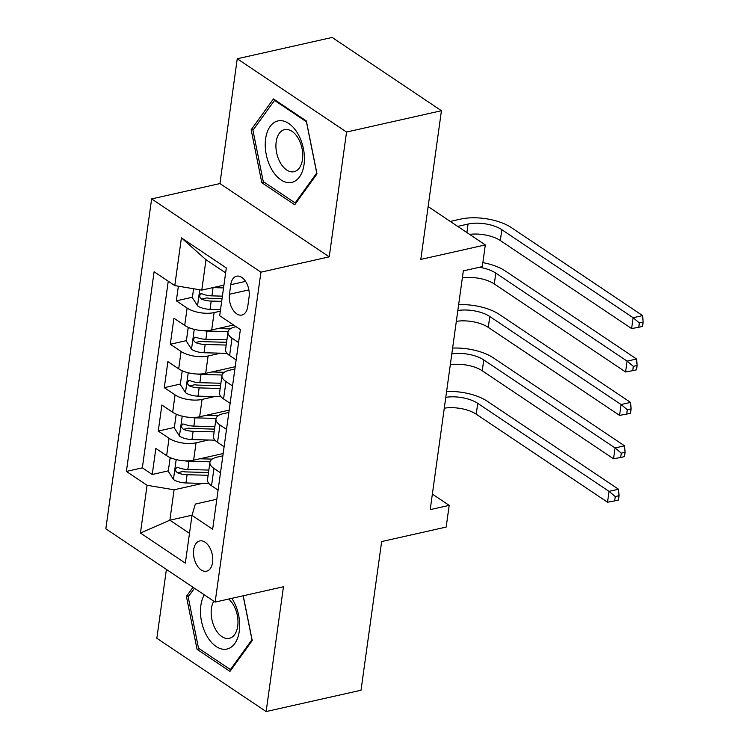 <?xml version="1.0" encoding="UTF-8"?>
<svg xmlns="http://www.w3.org/2000/svg" width="749" height="749" viewBox="0 0 749 749"><rect width="100%" height="100%" fill="white"/><g stroke="black" fill="none" stroke-linecap="round" stroke-linejoin="round"><path stroke-width="1.12" d="M212.576 562.415A15.514 9.25 -102.7 0 0 209.383 546.985A15.514 9.25 -102.7 0 0 199.721 540.947A15.514 9.25 -102.7 0 0 193.673 549.738A15.514 9.25 -102.7 0 0 196.865 565.167A15.514 9.25 -102.7 0 0 206.518 571.206A15.514 9.25 -102.7 0 0 212.576 562.415M166.4 569.418L156.841 638.279L266.138 711.55L361.018 690.241L381.653 541.564L446.17 527.071L449.185 505.369L432.36 494.087M151.626 198.906L105.843 528.813L215.141 602.093L260.924 272.177L151.626 198.906L219.944 183.561L329.232 256.841L346.553 132.039L237.255 58.759L219.944 183.561M237.255 58.759L332.144 37.45L441.433 110.721L420.807 259.407L485.324 244.914L428.138 206.574M346.553 132.039L441.433 110.721M178.365 286.202L176.333 300.845L192.418 297.231M233.594 325.029L211.705 329.944A19.39 8.276 -172.1 0 1 184.703 325.431L173.927 318.203L170.313 344.25L186.398 340.636M235.205 366.72L205.675 373.358A19.39 8.276 7.9 0 1 178.683 368.845L167.898 361.617L164.284 387.664L180.378 384.05M229.185 410.134L199.655 416.762A19.39 8.276 7.9 0 1 172.654 412.25L161.878 405.022L158.264 431.068L174.348 427.454M220.487 472.788L213.942 468.397A19.39 8.276 -172.1 0 1 209.917 462.33A19.39 8.276 -172.1 0 1 217.304 457.068L222.846 455.823M226.516 429.383L219.963 424.992A19.39 8.276 -172.1 0 1 215.946 418.916A19.39 8.276 -172.1 0 1 223.333 413.663L228.866 412.418M232.536 385.969L225.992 381.578A19.39 8.276 -172.1 0 1 221.966 375.511A19.39 8.276 -172.1 0 1 229.353 370.249L234.896 369.004M485.324 244.914L482.309 266.616L463.331 270.876L430.207 509.629L449.185 505.369M230.767 284.704L229.447 294.254A15.027 8.96 -102.7 0 0 232.536 309.206A15.027 8.96 -102.7 0 0 241.89 315.057A15.027 8.96 -102.7 0 0 247.76 306.538L249.08 296.988A15.027 8.96 -102.7 0 0 245.99 282.036A15.027 8.96 -102.7 0 0 236.637 276.184A15.027 8.96 -102.7 0 0 230.767 284.704L245.578 281.381M216.817 499.237L195.349 504.058L191.978 515.387L212.66 529.253L240.363 329.569L219.691 315.704L226.31 267.955L181.417 237.854L174.789 285.603L154.107 271.747L126.403 471.43L147.076 485.286L174.077 489.799L169.864 520.19L189.488 533.344M191.978 515.387L185.349 563.145L140.456 533.035L147.076 485.286M208.55 440L196.041 442.809A19.39 8.276 -172.1 0 1 169.04 438.296L158.264 431.068M223.165 453.538L193.635 460.176L196.041 442.809M214.579 396.596L202.061 399.404A19.39 8.276 -172.1 0 1 175.069 394.892L164.284 387.664M220.599 353.182L208.091 355.99A19.39 8.276 -172.1 0 1 181.089 351.478L170.313 344.25M238.557 342.565L232.012 338.173A19.39 8.276 -172.1 0 1 227.986 332.097A19.39 8.276 -172.1 0 1 235.383 326.845L236.066 326.686M220.318 311.191L214.111 312.586A19.39 8.276 -172.1 0 1 187.119 308.073L176.333 300.845M168.244 281.212L142.347 467.844L152.234 474.482L168.328 470.868M193.635 460.176A19.39 8.276 7.9 0 1 166.634 455.664L155.848 448.436L152.234 474.482M236.15 359.923L229.606 355.541A19.39 8.276 -172.1 0 1 225.58 349.465L227.986 332.097M221.966 375.511L219.56 392.869A19.39 8.276 7.9 0 0 223.577 398.945L230.13 403.337M215.946 418.916L213.531 436.283A19.39 8.276 7.9 0 0 217.556 442.359L224.101 446.741M209.917 462.33L207.51 479.688A19.39 8.276 7.9 0 0 211.536 485.764L218.081 490.155M225.627 272.889L206.003 259.734L201.781 290.116L174.789 285.603M223.932 285.144L201.781 290.116M329.232 256.841L260.924 272.177M266.138 711.55L283.459 586.748L215.141 602.093M192.034 515.209L169.864 520.19L140.456 533.035M202.53 483.414L174.077 489.799M142.347 467.844L126.403 471.43M206.003 259.734L181.417 237.854M251.158 129.764L261.804 182.69L294.722 204.758L316.986 173.899L306.341 120.973L273.432 98.905L251.158 129.764L253.733 129.184M193.017 587.253L186.407 596.41L197.053 649.336L229.971 671.404L252.235 640.545L243.228 595.783M264.154 182.157L261.804 182.69M199.403 648.812L197.053 649.336M188.982 595.839L186.407 596.41M193.598 288.749L192.362 297.681L197.67 305.976A12.845 5.486 7.9 0 0 210.048 309.328L220.534 309.609M212.931 287.616A12.845 5.486 7.9 0 0 213.062 287.616L223.548 287.906M469.614 234.381A24.23 10.355 -172.1 0 1 500.313 240.551L631.613 328.577L633.12 317.726L642.614 315.591L511.314 227.565A36.355 15.523 7.9 0 0 460.691 219.101L450.308 221.432M222.397 296.155L211.92 295.864A12.845 5.486 -172.1 0 1 202.221 293.898L200.695 293.805L199.618 295.696L199.964 297.568L201.49 299.113A12.845 5.486 7.9 0 0 211.199 301.079L221.676 301.36M222.06 298.608L209.982 298.28A6.544 2.799 -172.1 0 1 206.958 297.887L201.49 299.113M457.695 226.385L468.078 224.054A24.23 10.355 -172.1 0 1 501.821 229.69L633.12 317.726L639.356 322.913L638.757 327.257L642.548 326.405L643.157 322.061L639.356 322.913M643.157 322.061L642.614 315.591M631.613 328.577L638.757 327.257M304.038 164.527A31.505 18.8 -102.7 0 0 288.749 123.445A31.505 18.8 -102.7 0 0 265.633 138.79A31.505 18.8 -102.7 0 0 280.922 179.872A31.505 18.8 -102.7 0 0 304.038 164.527M302.474 159.462A21.571 12.864 -102.7 0 0 298.027 138.003A21.571 12.864 -102.7 0 0 284.601 129.605A21.571 12.864 -102.7 0 0 276.184 141.842A21.571 12.864 -102.7 0 0 280.622 163.291A21.571 12.864 -102.7 0 0 294.048 171.699A21.571 12.864 -102.7 0 0 302.474 159.462M263.255 181.558L252.947 130.279L274.518 100.385L306.416 121.759L316.724 173.038L295.143 202.942L263.255 181.558M275.351 100.197L274.518 100.385M296.201 202.698L295.143 202.942M204.28 594.809A31.505 18.8 -102.7 0 0 207.089 636.313A31.505 18.8 -102.7 0 0 234.755 643.569A31.505 18.8 -102.7 0 0 233.07 600.314A31.505 18.8 -102.7 0 0 231.853 598.339M213.774 601.175A21.571 12.864 -102.7 0 0 215.684 629.628A21.571 12.864 -102.7 0 0 229.297 638.345A21.571 12.864 -102.7 0 0 233.463 604.977A21.571 12.864 -102.7 0 0 228.66 599.05M231.45 669.353L230.392 669.587L198.504 648.203L188.186 596.925L194.468 588.227M243.144 595.801L251.973 639.693L230.392 669.587M189.74 327.968L188.139 328.062L186.332 341.085L191.641 349.39A12.845 5.486 7.9 0 0 204.028 352.732L227.05 353.359M202.82 330.609A12.845 5.486 7.9 0 0 207.042 331.03L228.099 331.601M217.884 328.558L230.252 328.895M226.919 339.849L205.891 339.278A12.845 5.486 -172.1 0 1 196.191 337.312L194.674 337.219L193.588 339.11L193.944 340.973L195.47 342.518A12.845 5.486 7.9 0 0 205.17 344.484L226.189 345.055M226.573 342.302L203.953 341.684A6.544 2.799 -172.1 0 1 200.929 341.291L195.47 342.518M479.36 267.281A24.23 10.355 -172.1 0 1 495.801 273.104L627.1 361.13L636.584 359.005L505.285 270.969A36.355 15.523 7.9 0 0 482.862 262.618M462.348 277.963A24.23 10.355 -172.1 0 1 494.293 283.955L625.593 371.981L627.1 361.13L633.336 366.327L632.727 370.661L636.528 369.809L637.127 365.475L633.336 366.327M637.127 365.475L636.584 359.005M625.593 371.981L632.727 370.661M188.139 328.062L189.31 327.8M183.72 371.382L182.119 371.476L180.312 384.499L185.621 392.794A12.845 5.486 7.9 0 0 198.008 396.146L221.03 396.764M196.8 374.013A12.845 5.486 7.9 0 0 201.013 374.434L222.069 375.006M211.864 371.963L224.232 372.3M220.889 383.254L199.871 382.683A12.845 5.486 -172.1 0 1 190.171 380.717L188.645 380.623L187.568 382.514L187.924 384.387L189.45 385.932A12.845 5.486 7.9 0 0 199.15 387.898L220.169 388.469M220.552 385.707L197.933 385.098A6.544 2.799 -172.1 0 1 194.909 384.705L189.45 385.932M457.836 310.526A24.23 10.355 -172.1 0 1 489.78 316.509L621.071 404.544L630.564 402.41L499.265 314.383A36.355 15.523 7.9 0 0 458.65 304.665M456.328 321.377A24.23 10.355 -172.1 0 1 488.273 327.369L619.573 415.395L621.071 404.544L627.306 409.731L626.707 414.075L630.499 413.223L631.107 408.879L627.306 409.731M631.107 408.879L630.564 402.41M619.573 415.395L626.707 414.075M182.119 371.476L183.29 371.214M177.691 414.787L176.099 414.88L174.292 427.904L179.591 436.208A12.845 5.486 7.9 0 0 191.978 439.551L215 440.178M190.77 417.427A12.845 5.486 7.9 0 0 194.993 417.848L216.049 418.419M205.844 415.377L218.212 415.714M214.869 426.668L193.851 426.097A12.845 5.486 -172.1 0 1 184.142 424.131L182.625 424.037L181.548 425.928L181.895 427.791L183.421 429.336A12.845 5.486 7.9 0 0 193.13 431.302L214.148 431.873M214.532 429.121L191.913 428.503A6.544 2.799 -172.1 0 1 188.888 428.11L183.421 429.336M451.806 353.931A24.23 10.355 -172.1 0 1 483.751 359.923L615.051 447.949L624.544 445.824L493.245 357.788A36.355 15.523 7.9 0 0 452.621 348.079M450.308 364.782A24.23 10.355 -172.1 0 1 482.244 370.774L613.543 458.8L615.051 447.949L621.286 453.145L620.687 457.48L624.479 456.628L625.078 452.293L621.286 453.145M625.078 452.293L624.544 445.824M613.543 458.8L620.687 457.48M176.099 414.88L177.26 414.618M171.671 458.201L170.07 458.294L168.263 471.318L173.571 479.613A12.845 5.486 7.9 0 0 185.958 482.965L208.98 483.582M184.75 460.832A12.845 5.486 7.9 0 0 188.973 461.253L210.029 461.824M199.814 458.781L212.182 459.118M208.849 470.072L187.821 469.501A12.845 5.486 -172.1 0 1 178.122 467.535L176.595 467.442L175.519 469.333L175.875 471.205L177.401 472.75A12.845 5.486 7.9 0 0 187.1 474.716L208.119 475.287M208.503 472.525L185.883 471.917A6.544 2.799 -172.1 0 1 182.859 471.524L177.401 472.75M445.786 397.344A24.23 10.355 -172.1 0 1 477.731 403.337L609.031 491.363L618.515 489.228L487.215 401.202A36.355 15.523 7.9 0 0 446.601 391.484M444.279 408.196A24.23 10.355 -172.1 0 1 476.224 414.188L607.523 502.214L609.031 491.363L615.266 496.55L614.657 500.894L618.459 500.042L619.058 495.698L615.266 496.55M619.058 495.698L618.515 489.228M607.523 502.214L614.657 500.894M170.07 458.294L171.24 458.032M199.655 416.762L202.061 399.404M205.675 373.358L208.091 355.99M211.705 329.944L214.111 312.586M184.703 325.431L187.119 308.073M166.634 455.664L169.04 438.296M172.654 412.25L175.069 394.892M178.683 368.845L181.089 351.478M229.606 355.541L232.012 338.173M223.577 398.945L225.992 381.578M217.556 442.359L219.963 424.992M211.536 485.764L213.942 468.397M248.874 289.891L229.447 294.254M199.749 289.779L197.53 305.77M211.199 301.079L210.048 309.328M213.062 287.616L211.92 295.864M468.078 224.054L466.899 232.555M501.821 229.69L500.313 240.551M194.253 329.373L191.51 349.184M205.17 344.484L204.028 352.732M207.042 331.03L205.891 339.278M495.801 273.104L494.293 283.955M188.233 372.777L185.48 392.588M199.15 387.898L198.008 396.146M201.013 374.434L199.871 382.683M489.78 316.509L488.273 327.369M182.213 416.191L179.46 436.002M193.13 431.302L191.978 439.551M194.993 417.848L193.851 426.097M483.751 359.923L482.244 370.774M176.184 459.596L173.44 479.407M187.1 474.716L185.958 482.965M188.973 461.253L187.821 469.501M477.731 403.337L476.224 414.188"/></g></svg>
